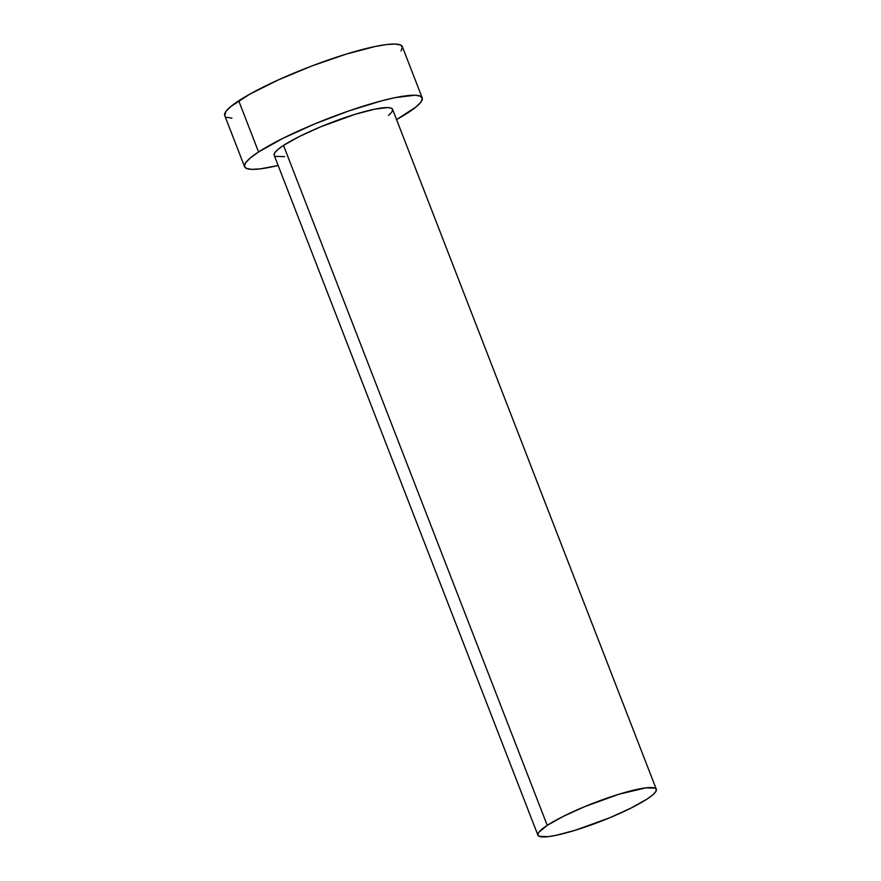 <?xml version="1.0" encoding="UTF-8"?>
<svg xmlns="http://www.w3.org/2000/svg" width="881" height="881" viewBox="0 0 881 881"><rect width="100%" height="100%" fill="white"/><g stroke="black" fill="none" stroke-linecap="round" stroke-linejoin="round"><path stroke-width="1.32" d="M656.323 789.277L392.585 109.332A63.498 9.823 158.8 0 0 348.402 116.457A63.498 9.823 158.8 0 0 283.517 145.42L547.244 825.354A63.498 9.823 -21.2 0 1 612.13 796.402A63.498 9.823 -21.2 0 1 656.323 789.277A63.498 9.823 -21.2 0 1 646.984 799.122A63.498 9.823 -21.2 0 1 582.099 828.074A63.498 9.823 -21.2 0 1 537.917 835.199A63.498 9.823 -21.2 0 1 547.244 825.354L283.517 145.42L299.595 136.401L320.816 126.754L355.131 114.31L374.59 109.189L387.783 107.581L391.351 108.198L392.684 109.751L391.748 112.151L388.565 115.334M422.186 97.846L402.342 46.671A95.247 14.735 158.8 0 0 336.057 57.353A95.247 14.735 158.8 0 0 238.729 100.797L258.574 151.972A95.247 14.735 -21.2 0 1 355.913 108.539A95.247 14.735 -21.2 0 1 422.186 97.846A95.247 14.735 -21.2 0 1 408.189 112.614A95.247 14.735 -21.2 0 1 396.56 119.574L416.151 106.865L420.92 102.086L422.329 98.474L420.325 96.15L414.984 95.225L395.206 97.626L381.528 100.863L349.239 110.786L314.528 123.99L282.691 138.449L258.574 151.972L238.729 100.797A95.247 14.735 158.8 0 0 224.732 115.565L244.577 166.74A95.247 14.735 -21.2 0 1 258.574 151.972L250.622 157.732L245.843 162.511L244.433 166.124L246.438 168.436L251.79 169.361L260.269 168.866L278.154 165.496A95.247 14.735 -21.2 0 1 244.577 166.74M284.64 156.675L275.423 156.389M274.079 154.847L275.026 152.435L278.209 149.252L283.517 145.42A63.498 9.823 158.8 0 0 274.178 155.254L537.917 835.199M401.075 50.911L402.485 47.288L400.481 44.975L395.129 44.05L386.649 44.546L375.35 46.451L346.167 54.126L312.006 65.921L278.077 80.017L249.554 94.289L230.767 106.557L225.999 111.325L224.743 115.609M226.593 117.261L231.934 118.186M547.244 825.354L538.754 832.38L537.817 834.792L539.15 836.333L548.378 836.62L555.9 835.353L575.359 830.232L609.685 817.777L630.906 808.13L646.984 799.122L652.292 795.279L655.475 792.096L656.422 789.684L655.079 788.143L645.861 787.856L618.869 794.244L584.543 806.699L563.322 816.346L547.244 825.354"/></g></svg>
